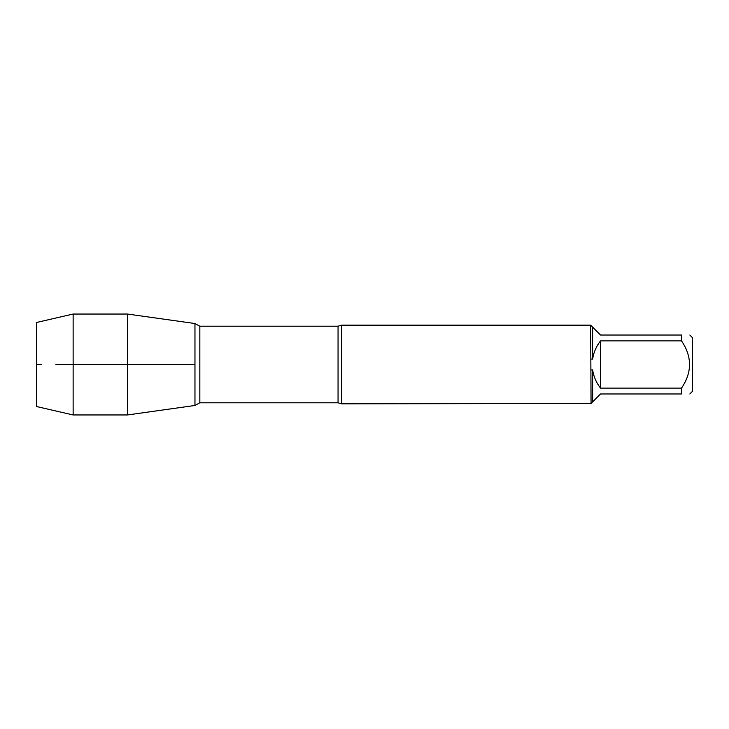 <?xml version="1.0" encoding="UTF-8"?>
<svg xmlns="http://www.w3.org/2000/svg" width="729" height="729" viewBox="0 0 729 729"><rect width="100%" height="100%" fill="white"/><g stroke="black" fill="none" stroke-linecap="round" stroke-linejoin="round"><path stroke-width="1.09" d="M341.536 364.5L341.536 403.839L591.055 403.456L590.672 325.161L341.536 325.161L341.536 364.5M689.825 335.03L692.55 337.755L692.55 391.245L689.825 393.97M681.524 340.88L600.541 340.88C596.276 346.266 593.643 352.353 592.622 359.151L592.622 327.111L600.541 335.03L681.524 335.03C692.186 335.03 692.186 335.03 681.524 335.03L681.524 340.88C692.186 356.636 692.186 372.382 681.524 388.12L681.524 393.97C692.186 393.97 692.186 393.97 681.524 393.97L600.541 393.97L592.622 401.889L592.622 369.849C593.643 376.647 596.276 382.734 600.541 388.12L681.524 388.12M591.055 369.968L592.622 369.849M592.622 401.889L591.055 403.456M592.622 359.151L591.055 359.033M591.055 325.544L592.622 327.111M194.962 405.47L194.962 323.53L194.962 405.47L127.493 414.956L127.493 364.5L194.962 364.5L55.869 364.5L127.493 364.5L127.493 314.044L194.962 323.53L199.837 326.209L199.837 402.791L194.962 405.47M600.541 388.12L600.541 340.88M73.137 414.956L36.45 406.518L36.45 322.482L73.137 314.044L73.137 414.956L127.493 414.956M41.453 364.5L36.45 364.5L41.453 364.5M341.536 403.839L338.056 402.791L338.056 326.209L341.536 325.161M338.056 326.209L199.837 326.209M338.056 402.791L199.837 402.791M73.137 314.044L127.493 314.044"/></g></svg>
